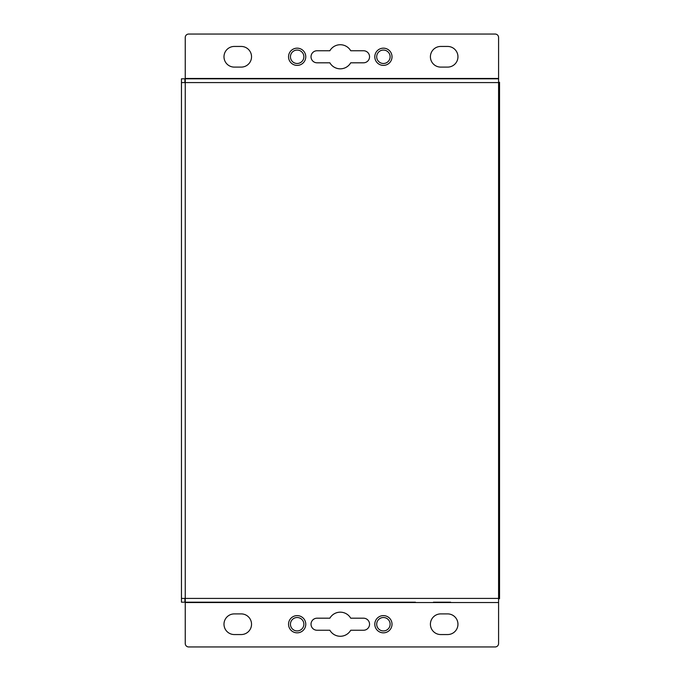 <?xml version="1.0" encoding="UTF-8"?>
<svg xmlns="http://www.w3.org/2000/svg" width="681" height="681" viewBox="0 0 681 681"><rect width="100%" height="100%" fill="white"/><g stroke="black" fill="none" stroke-linecap="round" stroke-linejoin="round"><path stroke-width="1.02" d="M498.586 598.744L499.539 598.744L499.539 82.256L498.586 82.256M184.909 598.403L184.909 602.191L181.461 602.191L181.461 598.403L498.586 598.403L498.586 643.511A3.439 3.439 0 0 1 495.147 646.95L188.697 646.95A3.439 3.439 0 0 1 185.249 643.511L185.249 602.191L226.484 602.191M415.436 602.191L185.249 602.191L185.249 78.809L498.586 78.809L498.586 82.597L181.461 82.597L181.461 78.809L184.909 78.809L184.909 82.597M391.328 602.191L363.782 602.191M339.683 602.191L312.136 602.191M270.817 602.191L243.704 602.191M277.703 602.191L305.25 602.191M277.703 78.809L270.817 78.809M294.924 78.809L288.037 78.809M408.549 78.809L415.436 78.809M433.422 602.191L450.643 602.191M243.704 78.809L226.484 78.809M447.63 613.896A10.326 10.326 0 0 1 457.955 624.222A10.326 10.326 0 0 1 447.63 634.556L440.743 634.556A10.326 10.326 0 0 1 430.409 624.222A10.326 10.326 0 0 1 440.743 613.896L447.63 613.896M241.202 613.896A10.326 10.326 0 0 1 251.536 624.222A10.326 10.326 0 0 1 241.202 634.556L234.315 634.556A10.326 10.326 0 0 1 223.989 624.222A10.326 10.326 0 0 1 234.315 613.896L241.202 613.896M317.04 618.195L329.851 618.195A12.054 12.054 0 0 1 350.724 618.195L363.526 618.195A6.027 6.027 0 0 1 369.553 624.222A6.027 6.027 0 0 1 363.526 630.248L350.724 630.248A12.054 12.054 0 0 1 329.851 630.248L317.04 630.248A6.027 6.027 0 0 1 311.021 624.222A6.027 6.027 0 0 1 317.04 618.195M297.154 630.938A6.716 6.716 0 0 1 290.446 624.222A6.716 6.716 0 0 1 297.154 617.514A6.716 6.716 0 0 1 303.871 624.222A6.716 6.716 0 0 1 297.154 630.938M297.154 615.615A8.606 8.606 0 0 1 305.769 624.222A8.606 8.606 0 0 1 297.154 632.836A8.606 8.606 0 0 1 288.548 624.222A8.606 8.606 0 0 1 297.154 615.615M383.412 630.938A6.716 6.716 0 0 1 376.695 624.222A6.716 6.716 0 0 1 383.412 617.514A6.716 6.716 0 0 1 390.128 624.222A6.716 6.716 0 0 1 383.412 630.938M383.412 615.615A8.606 8.606 0 0 1 392.018 624.222A8.606 8.606 0 0 1 383.412 632.836A8.606 8.606 0 0 1 374.805 624.222A8.606 8.606 0 0 1 383.412 615.615M383.412 63.486A6.716 6.716 0 0 0 390.128 56.778A6.716 6.716 0 0 0 383.412 50.062A6.716 6.716 0 0 0 376.695 56.778A6.716 6.716 0 0 0 383.412 63.486M383.412 65.385A8.606 8.606 0 0 1 374.805 56.778A8.606 8.606 0 0 1 383.412 48.164A8.606 8.606 0 0 1 392.018 56.778A8.606 8.606 0 0 1 383.412 65.385M297.154 63.486A6.716 6.716 0 0 0 303.871 56.778A6.716 6.716 0 0 0 297.154 50.062A6.716 6.716 0 0 0 290.446 56.778A6.716 6.716 0 0 0 297.154 63.486M297.154 65.385A8.606 8.606 0 0 1 288.548 56.778A8.606 8.606 0 0 1 297.154 48.164A8.606 8.606 0 0 1 305.769 56.778A8.606 8.606 0 0 1 297.154 65.385M329.851 62.805L317.04 62.805A6.027 6.027 0 0 1 311.021 56.778A6.027 6.027 0 0 1 317.04 50.752L329.851 50.752A12.054 12.054 0 0 1 350.724 50.752L363.526 50.752A6.027 6.027 0 0 1 369.553 56.778A6.027 6.027 0 0 1 363.526 62.805L350.724 62.805A12.054 12.054 0 0 1 329.851 62.805M241.202 46.444A10.326 10.326 0 0 1 251.536 56.778A10.326 10.326 0 0 1 241.202 67.104L234.315 67.104A10.326 10.326 0 0 1 223.989 56.778A10.326 10.326 0 0 1 234.315 46.444L241.202 46.444M447.63 46.444A10.326 10.326 0 0 1 457.955 56.778A10.326 10.326 0 0 1 447.63 67.104L440.743 67.104A10.326 10.326 0 0 1 430.409 56.778A10.326 10.326 0 0 1 440.743 46.444L447.63 46.444M185.249 78.809L185.249 37.489A3.439 3.439 0 0 1 188.697 34.05L495.147 34.05A3.439 3.439 0 0 1 498.586 37.489L498.586 78.809M346.569 602.191L356.895 602.191M398.215 602.191L408.549 602.191M181.461 598.403L181.461 82.597M498.586 82.597L498.586 598.403M498.586 85.695L499.539 85.695M499.539 595.305L498.586 595.305M185.249 78.468L498.586 78.468M498.586 602.532L185.249 602.532"/></g></svg>

